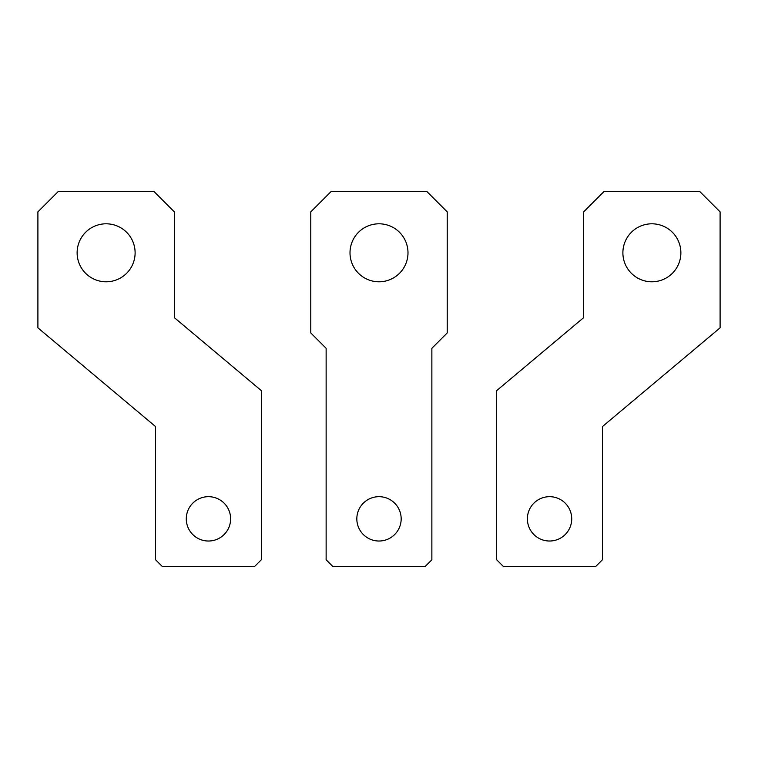 <?xml version="1.0" encoding="UTF-8"?>
<svg xmlns="http://www.w3.org/2000/svg" width="758" height="758" viewBox="0 0 758 758"><rect width="100%" height="100%" fill="white"/><g stroke="black" fill="none" stroke-linecap="round" stroke-linejoin="round"><path stroke-width="1.14" d="M583.66 211.861L604.126 191.395L699.634 191.395L720.1 211.861L720.1 327.835L602.42 426.583L602.42 559.783L595.599 566.605L503.501 566.605L496.68 559.783L496.68 390.626L583.66 317.649L583.66 211.861M622.886 252.793A28.994 28.994 0 0 0 651.88 281.786A28.994 28.994 0 0 0 680.874 252.793A28.994 28.994 0 0 0 651.88 223.799A28.994 28.994 0 0 0 622.886 252.793M527.379 518.851A22.171 22.171 0 0 0 549.55 541.023A22.171 22.171 0 0 0 571.721 518.851A22.171 22.171 0 0 0 549.55 496.68A22.171 22.171 0 0 0 527.379 518.851M447.22 332.951L431.87 348.301L431.87 559.783L425.049 566.605L332.951 566.605L326.13 559.783L326.13 348.301L310.78 332.951L310.78 211.861L331.246 191.395L426.754 191.395L447.22 211.861L447.22 332.951M379 281.786A28.994 28.994 0 0 0 407.994 252.793A28.994 28.994 0 0 0 379 223.799A28.994 28.994 0 0 0 350.006 252.793A28.994 28.994 0 0 0 379 281.786M379 541.023A22.171 22.171 0 0 0 401.171 518.851A22.171 22.171 0 0 0 379 496.68A22.171 22.171 0 0 0 356.829 518.851A22.171 22.171 0 0 0 379 541.023M174.34 211.861L153.874 191.395L58.366 191.395L37.9 211.861L37.9 327.835L155.579 426.583L155.579 559.783L162.401 566.605L254.499 566.605L261.321 559.783L261.321 390.626L174.34 317.649L174.34 211.861M135.113 252.793A28.994 28.994 0 0 1 106.12 281.786A28.994 28.994 0 0 1 77.127 252.793A28.994 28.994 0 0 1 106.12 223.799A28.994 28.994 0 0 1 135.113 252.793M230.621 518.851A22.171 22.171 0 0 1 208.45 541.023A22.171 22.171 0 0 1 186.279 518.851A22.171 22.171 0 0 1 208.45 496.68A22.171 22.171 0 0 1 230.621 518.851"/></g></svg>
